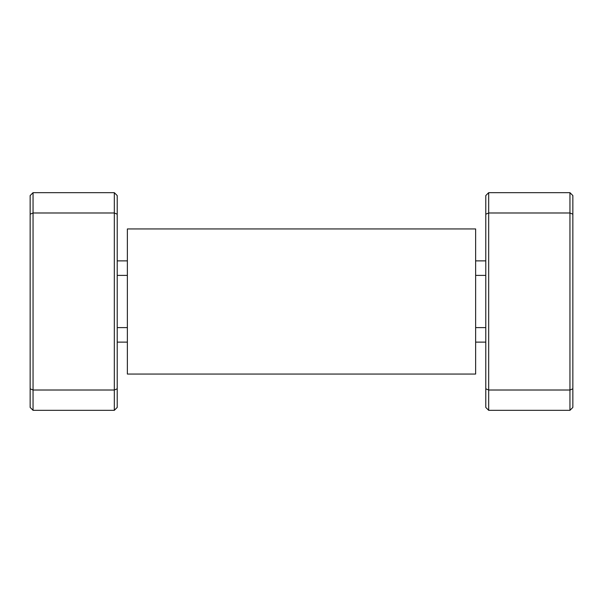 <?xml version="1.0" encoding="UTF-8"?>
<svg xmlns="http://www.w3.org/2000/svg" width="603" height="603" viewBox="0 0 603 603"><rect width="100%" height="100%" fill="white"/><g stroke="black" fill="none" stroke-linecap="round" stroke-linejoin="round"><path stroke-width="0.9" d="M127.369 228.944L127.369 374.056L475.631 374.056L475.631 228.944L127.369 228.944M475.631 327.617L485.784 327.617L475.631 327.617M485.784 275.383L475.631 275.383L485.784 275.383M485.784 342.127L475.631 342.127L485.784 342.127M475.631 260.873L485.784 260.873L475.631 260.873M488.686 410.334L485.784 407.424L485.784 195.576L488.686 192.666L569.948 192.666L572.85 195.576L572.85 407.424L569.948 410.334L488.686 410.334L488.686 390.013L569.948 390.013L569.948 212.987L488.686 212.987L488.686 390.013L485.784 388.814M488.686 192.666L488.686 212.987L485.784 214.186M572.85 214.186L569.948 212.987L569.948 192.666M569.948 410.334L569.948 390.013L572.85 388.814M117.216 327.617L127.369 327.617L117.216 327.617M127.369 275.383L117.216 275.383L127.369 275.383M127.369 342.127L117.216 342.127L127.369 342.127M117.216 260.873L127.369 260.873L117.216 260.873M117.216 195.576L117.216 407.424L114.314 410.334L33.052 410.334L33.052 390.013L114.314 390.013L114.314 212.987L33.052 212.987L33.052 390.013L30.15 388.814L30.15 195.576L33.052 192.666L114.314 192.666L117.216 195.576M33.052 410.334L30.15 407.424L30.15 388.814M114.314 410.334L114.314 390.013L117.216 388.814M117.216 214.186L114.314 212.987L114.314 192.666M33.052 192.666L33.052 212.987L30.15 214.186"/></g></svg>
